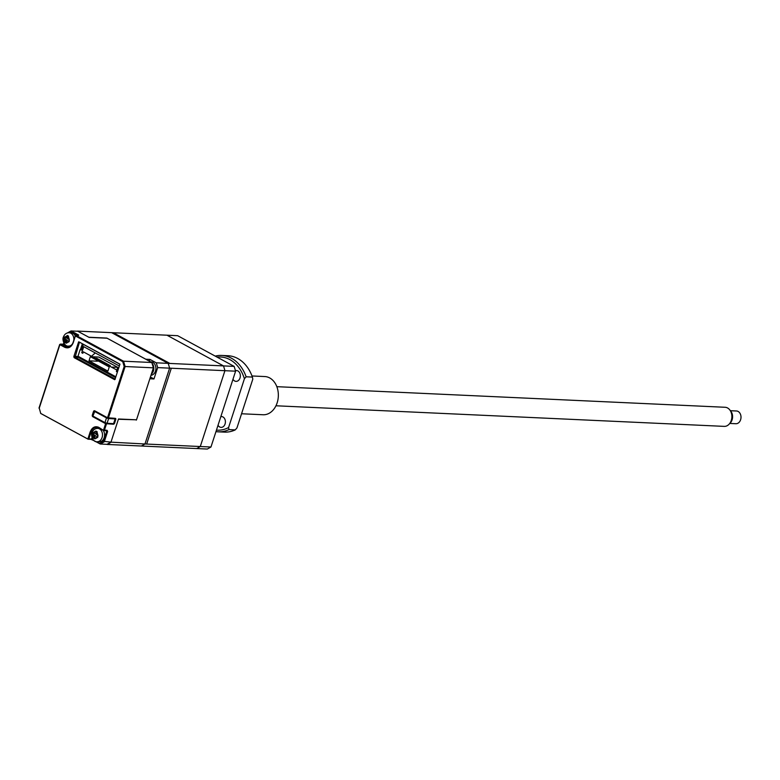 <?xml version="1.0" encoding="UTF-8"?>
<svg xmlns="http://www.w3.org/2000/svg" width="780" height="780" viewBox="0 0 780 780"><rect width="100%" height="100%" fill="white"/><g stroke="black" fill="none" stroke-linecap="round" stroke-linejoin="round"><path stroke-width="1.17" d="M210.961 447.018L235.599 371.183L171.317 368.228L146.679 444.064L210.961 447.018L207.314 449.046L143.032 446.092M235.599 371.183L234.166 366.395L169.884 363.441L113.363 332.738L177.645 335.692L234.166 366.395M82.573 350.103L83.772 346.69M83.382 344.292L81.305 350.044L80.204 349.44L78 356.236L115.849 376.789M119.925 364.25L83.177 344.282M88.998 360.818L90.334 356.684L109.258 366.961L107.913 371.095L88.998 360.818L97.481 361.208L97.656 360.662M117.38 372.07L116.386 371.524L116.864 370.052L83.314 351.829L82.826 353.301L81.734 352.706L83.694 346.651L119.35 366.015M111.355 367.058L117.741 367.351L98.826 357.074L92.43 356.782M116.395 371.485L117.741 367.351M95.18 358.273L96.856 358.351L110.282 365.644L108.605 365.566M98.173 359.063L97.948 359.775M93.21 416.237L92.84 416.735L105.612 423.667L106.178 423.101M93.103 415.321L92.342 415.077A1.277 0.956 -87.4 0 0 92.84 416.735M92.147 432.344L90.987 432.296A7.966 5.996 92.6 0 1 96.856 427.323L103.789 430.57L98.66 427.294C94.906 425.841 92.069 427.421 90.129 432.032L87.994 438.623L88.852 438.877L90.987 432.296L90.129 432.032M94.429 440.827L90.938 439.354L88.101 439.198L40.745 413.439L39.244 408.106L40.628 413.039M73.222 342.517A7.966 5.996 92.6 0 1 67.421 347.315A7.966 5.996 92.6 0 1 65.383 346.739L60.479 344.077L59.865 344.643L64.769 347.315C68.523 348.757 71.37 347.178 73.3 342.566L75.367 335.936M115.138 378.963L119.954 364.153L79.394 342.127M78.195 335.507L78.731 335.098L71.097 330.954L77.805 331.256L89.115 337.399L107.133 338.227L151.807 362.505L123.523 361.198L122.733 361.676L124.176 366.512L107.523 417.768L94.76 410.836L107.64 418.343L107.523 417.768L115.303 418.343A1.277 0.79 -61.5 0 1 115.752 419.562L114.972 419.348M115.752 419.562L114.602 423.101A1.277 0.79 -61.5 0 1 113.383 424.242L105.612 423.667L103.564 429.956L107.153 430.345L107.601 431.564L105.534 430.648M39.253 408.135L59.962 344.428M62.566 344.555L63.794 343.405L64.555 344.029M83.713 359.336L83.45 360.145M78.195 357.152L79.823 357.221M68.708 332.719L71.097 330.954L70.668 331.627L77.795 335.498M78.254 356.372L78.429 357.425L115.586 377.608M82.358 343.736L80.457 349.577M76.343 348.875L77.951 346.827M106.655 423.218L106.431 423.93M86.638 360.925L86.375 361.735M86.063 360.613L84.142 360.526M103.789 430.57L106.519 430.697L105.748 430.277M92.03 437.599L91.572 439.003L88.852 438.877M92.576 438.818L91.572 439.003M98.387 427.684A7.966 5.996 -87.4 0 0 96.944 428.405M96.603 438.009L96.369 437.512M106.743 431.301L103.496 441.305L110.974 442.114L118.492 418.987L136.51 419.815L153.406 367.828L125.122 366.522L123.523 361.198L76.05 335.41L78.731 335.098M110.974 442.114L106.996 444.327L100.298 444.015L96.983 441.733M107.601 431.564L104.276 441.802L100.298 444.015L99.889 443.313L103.496 441.305M92.664 439.871L92.43 439.257L93.142 439.647M106.821 431.34L107.62 431.506M115.264 418.343L115.069 418.918M151.807 362.505L153.406 367.828M113.383 424.242L113.344 423.637M76.05 335.41L75.445 335.985L122.733 361.676M124.176 366.512L125.122 366.522L108.381 418.022M60.479 344.077L63.199 344.204L68.104 346.866M63.199 344.204L63.96 343.171M77.21 331.237A60.538 45.562 92.6 0 1 77.493 331.09L111.647 332.66L168.168 363.363L156.234 362.817L149.974 359.414L149.487 360.896A7.966 5.996 -87.4 0 0 149.117 361.043M110.809 442.416A60.538 45.562 92.6 0 1 107.162 444.444L141.316 446.014A60.538 45.562 -87.4 0 0 144.963 443.986L110.896 442.153M150.413 377.023L153.972 378.953L157.667 367.604L169.601 368.15A60.538 45.562 -87.4 0 0 168.168 363.363A60.538 45.562 92.6 0 1 169.601 368.15L144.963 443.986A60.538 45.562 92.6 0 1 141.316 446.014L196.638 448.558A60.538 45.562 -87.4 0 0 200.284 446.531L144.963 443.986L169.601 368.15L224.923 370.695L200.284 446.531M157.667 367.604A60.538 45.562 -87.4 0 0 156.234 362.817M153.972 378.953L149.848 378.768M118.404 419.26L136.451 419.806M149.974 359.414L145.782 359.219L106.84 338.072L88.813 337.243L77.493 331.09M95.238 352.921L91.504 356.275M136.354 420.089L135.788 419.776M107.523 373.23L108.673 372.898M78.136 356.821L79.17 356.869M97.978 435.337L97.734 437.287L94.887 438.867L93.571 438.145L92.449 434.411L93.025 432.647L95.872 431.067L97.188 431.779L96.311 434.431L97.978 435.337L97.032 432.198M99.879 428.473A6.689 5.041 -87.4 0 0 99.859 428.473L97.763 428.376A6.689 5.041 -87.4 0 1 102.073 437.57A6.689 5.041 -87.4 0 1 97.149 441.743L99.245 441.841A6.689 5.041 -87.4 0 0 104.169 437.668A6.689 5.041 -87.4 0 0 103.009 430.17M95.423 431.457A6.689 5.041 -87.4 0 0 94.926 432.647A6.689 5.041 -87.4 0 0 94.799 433.095M93.688 437.726L94.409 435.494L92.742 434.587M94.516 435.026A6.689 5.041 -87.4 0 0 94.799 437.56M93.317 432.812L96.037 433.768L93.415 432.666M93.912 433.134L93.483 434.46L95.462 435.532L94.594 438.194L95.072 438.457M96.115 438.292L96.779 436.254L97.87 436.849M96.759 431.545L96.037 433.768M69.352 339.68L69.108 341.63L66.261 343.21L64.945 342.488L63.823 338.754L64.399 336.989L66.359 338.062L67.246 335.41L68.562 336.122L67.684 338.773L69.352 339.68L68.406 336.541M75.231 335.878A6.689 5.041 -87.4 0 0 71.234 332.816L69.137 332.719C66.378 332.777 64.457 334.24 63.375 337.106C62.02 339.514 64.379 346.817 68.523 346.086A6.689 5.041 -87.4 0 0 72.511 343.834M65.062 342.069L65.783 339.836L64.116 338.93M68.776 341.455L67.109 340.548L66.378 342.79M69.244 341.191L67.109 340.548M65.286 337.477L64.857 338.803L66.836 339.885L66.388 342.761M68.133 335.887L67.412 338.11L66.505 337.623M64.691 337.155L67.09 335.819M66.359 338.062L67.412 338.11M65.891 339.368A6.689 5.041 -87.4 0 0 66.173 341.903M70.619 346.183A6.689 5.041 -87.4 0 0 70.639 346.183L68.523 346.086M150.989 375.268A6.689 5.041 -87.4 0 0 155.493 371.095A6.689 5.041 -87.4 0 0 151.184 361.901L150.676 361.881M223.489 365.908L168.168 363.363L111.647 332.66L166.969 335.205L223.489 365.908A60.538 45.562 92.6 0 1 224.923 370.695M94.799 411.352L92.869 416.052L104.968 422.623L107.084 423.267L108.625 418.548L106.499 417.904L104.968 422.623M94.399 411.333L106.499 417.904M108.625 418.548L115.109 418.928L113.899 418.275M115.109 418.928L113.578 423.657L107.084 423.267M735.891 423.715A6.377 4.797 -87.4 0 0 735.92 423.715A6.377 4.797 -87.4 0 0 741 417.553A6.377 4.797 -87.4 0 0 736.505 410.992A6.377 4.797 -87.4 0 0 736.476 410.992M729.758 409.87L730.88 411.304A7.722 5.811 92.6 0 1 730.343 422.887L729.095 424.213A9.555 7.196 -87.4 0 0 729.758 409.87A9.555 7.196 -87.4 0 0 725.127 407.277A9.555 7.196 -87.4 0 0 725.078 407.277M724.201 426.368A9.555 7.196 -87.4 0 0 724.25 426.377A9.555 7.196 -87.4 0 0 724.288 426.377A9.555 7.196 -87.4 0 0 729.095 424.213M735.92 423.715A6.377 4.797 -87.4 0 0 735.94 423.725L729.826 423.442M235.453 370.685A5.421 4.075 92.6 0 1 236.525 370.549A5.421 4.075 92.6 0 1 240.016 377.988A5.421 4.075 92.6 0 1 236.028 381.371A5.421 4.075 92.6 0 1 232.976 379.255M220.838 416.618A5.421 4.075 92.6 0 1 221.569 416.559A5.421 4.075 92.6 0 1 225.069 423.998A5.421 4.075 92.6 0 1 221.072 427.381A5.421 4.075 92.6 0 1 218.03 425.276M241.556 413.761L263.075 414.755A19.12 14.391 -87.4 0 0 277.154 402.821A19.12 14.391 -87.4 0 0 264.829 376.555L252.008 375.97M215.231 356.109A38.23 28.782 92.6 0 1 221.705 355.446A38.23 28.782 92.6 0 1 246.129 376.789L244.423 378.758A36.64 27.583 -87.4 0 0 217.084 357.123M246.129 376.789L252.408 377.081A38.23 28.782 -87.4 0 0 227.984 355.729L221.705 355.446M252.408 377.081L252.808 379.148L236.954 427.918L235.258 429.887L228.969 429.595A38.23 28.782 92.6 0 1 218.195 431.827A38.23 28.782 92.6 0 1 215.972 431.603M218.195 431.827L224.474 432.11A38.23 28.782 -87.4 0 0 235.258 429.887M228.969 429.595L228.579 427.528A36.64 27.583 -87.4 0 1 216.45 430.131M244.423 378.758L228.579 427.528M94.76 410.836A1.277 0.956 -87.4 0 0 93.493 411.538L92.342 415.077M78.634 341.815L73.963 356.177A1.277 0.956 -87.4 0 0 74.461 357.835L114.689 379.694M94.253 411.781L93.493 411.538M104.422 430.219L106.47 423.93M40.745 413.439L88.218 439.228M70.824 331.1L67.675 332.855M115.303 379.119L75.075 357.269L79.492 342.079M78.175 356.596L73.963 356.177M78.429 357.425L75.075 357.269L74.461 357.835M103.681 430.54L98.66 427.294M96.856 427.323A7.966 5.996 92.6 0 1 98.689 427.801M100.064 443.888L95.355 441.334M114.602 423.101L113.821 422.887M64.769 347.315L65.383 346.739L68.318 346.876M73.808 340.265A6.689 5.041 -87.4 0 0 69.137 332.719M151.349 374.147A6.689 5.041 -87.4 0 0 153.397 370.997A6.689 5.041 -87.4 0 0 152.051 363.295M94.819 411.392L107.64 418.343M40.638 413.419L88.101 439.198M59.68 344.468L39 408.115M63.629 343.453L63.804 342.898M67.519 332.894L70.951 330.993M100.171 443.986L92.547 439.842M67.421 347.315C69.956 347.315 71.858 345.667 73.115 342.391L75.251 335.81M97.149 441.743C93.005 442.474 90.646 435.172 92.001 432.764C93.083 429.897 95.004 428.435 97.763 428.376M736.505 410.992L730.411 410.709M725.127 407.277L276.832 386.675M724.25 426.377L275.954 405.776"/></g></svg>
